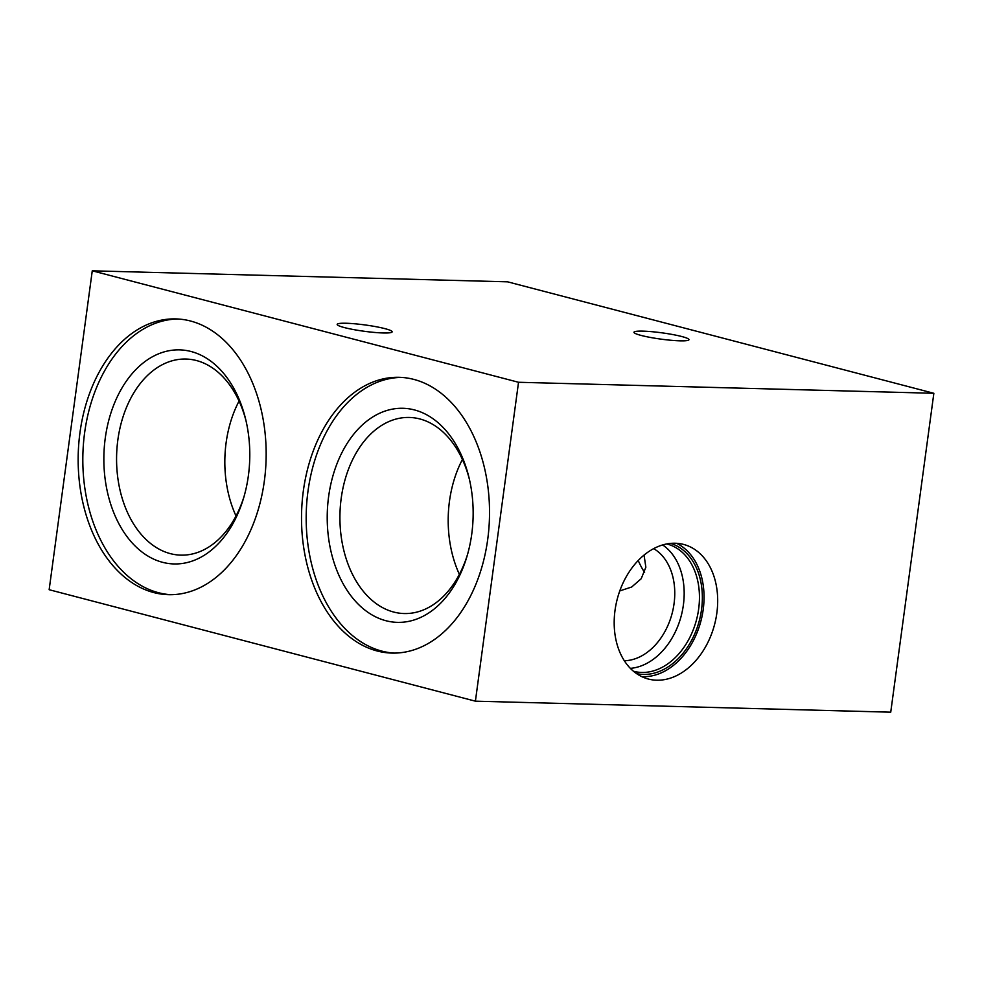 <?xml version="1.0" encoding="UTF-8"?>
<svg xmlns="http://www.w3.org/2000/svg" width="983" height="983" viewBox="0 0 983 983"><rect width="100%" height="100%" fill="white"/><g stroke="black" fill="none" stroke-linecap="round" stroke-linejoin="round"><path stroke-width="1.47" d="M619.769 590.918L631.688 587.011L641.199 578.729L645.856 567.228L644.049 555.063M469.481 479.655A98.079 66.819 -88.5 0 0 419.815 418.942A98.079 66.819 -88.5 0 0 409.358 417.456A98.079 66.819 -88.5 0 0 340.376 506.012A98.079 66.819 -88.5 0 0 393.716 612.053A98.079 66.819 -88.5 0 0 404.16 613.539A98.079 66.819 -88.5 0 0 467.49 554.609M385.938 620.728A107.073 72.939 -88.5 0 0 467.011 556.28A107.073 72.939 -88.5 0 0 469.088 477.959A107.073 72.939 -88.5 0 0 414.433 409.923A107.073 72.939 -88.5 0 0 328.617 496.612A107.073 72.939 -88.5 0 0 385.938 620.728M377.165 650.979A137.939 93.975 -88.5 0 0 391.861 653.081A137.939 93.975 -88.5 0 0 488.883 528.535A137.939 93.975 -88.5 0 0 413.88 379.413A137.939 93.975 -88.5 0 0 399.172 377.312A137.939 93.975 -88.5 0 0 302.162 501.858A137.939 93.975 -88.5 0 0 377.165 650.979M401.506 377.411A137.939 93.975 -88.5 0 0 306.696 503.689A137.939 93.975 -88.5 0 0 381.822 651.102A137.939 93.975 -88.5 0 0 394.195 653.105M246.119 421.252A98.079 66.819 -88.5 0 0 196.465 360.54A98.079 66.819 -88.5 0 0 186.008 359.041A98.079 66.819 -88.5 0 0 117.026 447.609A98.079 66.819 -88.5 0 0 170.354 553.638A98.079 66.819 -88.5 0 0 180.811 555.137A98.079 66.819 -88.5 0 0 244.14 496.206M162.576 562.313A107.073 72.939 -88.5 0 0 243.649 497.877A107.073 72.939 -88.5 0 0 245.725 419.557A107.073 72.939 -88.5 0 0 191.071 351.509A107.073 72.939 -88.5 0 0 105.255 438.197A107.073 72.939 -88.5 0 0 162.576 562.313M153.803 592.577A137.939 93.975 -88.5 0 0 168.498 594.678A137.939 93.975 -88.5 0 0 265.521 470.132A137.939 93.975 -88.5 0 0 190.518 321.011A137.939 93.975 -88.5 0 0 175.81 318.91A137.939 93.975 -88.5 0 0 78.8 443.456A137.939 93.975 -88.5 0 0 153.803 592.577M178.144 319.008A137.939 93.975 -88.5 0 0 83.334 445.287A137.939 93.975 -88.5 0 0 158.472 592.7A137.939 93.975 -88.5 0 0 170.833 594.703M630.361 668.354A65.775 47.553 104.7 0 0 681.256 615.727A65.775 47.553 104.7 0 0 662.628 544.938M624.34 660.736A59.115 42.736 104.7 0 0 672.139 613.343A59.115 42.736 104.7 0 0 653.658 548.625M633.445 671.217A65.775 47.553 104.7 0 0 633.888 671.34A65.775 47.553 104.7 0 0 641.764 672.446A65.775 47.553 104.7 0 0 697.758 614.375A65.775 47.553 104.7 0 0 667.162 544.054A65.775 47.553 104.7 0 0 666.72 543.943M636.542 673.588A67.311 48.659 104.7 0 0 643.337 674.424A67.311 48.659 104.7 0 0 700.449 615.874A67.311 48.659 104.7 0 0 670.578 543.39M656.681 680.211A69.572 50.293 104.7 0 0 715.894 618.786A69.572 50.293 104.7 0 0 683.541 544.41A69.572 50.293 104.7 0 0 675.198 543.243A69.572 50.293 104.7 0 0 615.972 604.668A69.572 50.293 104.7 0 0 648.338 679.032A69.572 50.293 104.7 0 0 656.681 680.211M641.69 676.587A69.572 50.293 104.7 0 0 643.042 676.648A69.572 50.293 104.7 0 0 701.186 619.99A69.572 50.293 104.7 0 0 676.537 543.292M384.967 328.654A27.745 3.182 -172.3 0 1 392.156 331.836A27.745 3.182 -172.3 0 1 374.412 332.426A27.745 3.182 -172.3 0 1 344.357 327.572A27.745 3.182 -172.3 0 1 337.169 324.402A27.745 3.182 -172.3 0 1 354.912 323.8A27.745 3.182 -172.3 0 1 384.967 328.654M681.76 336.518A27.745 3.182 -172.3 0 1 688.948 339.7A27.745 3.182 -172.3 0 1 671.205 340.29A27.745 3.182 -172.3 0 1 641.162 335.436A27.745 3.182 -172.3 0 1 633.961 332.266A27.745 3.182 -172.3 0 1 651.704 331.676A27.745 3.182 -172.3 0 1 681.76 336.518M890.733 712.183L475.403 701.174L518.533 382.276L933.85 393.286L890.733 712.183M518.533 382.276L92.267 270.817L49.15 589.714L475.403 701.174M92.267 270.817L507.597 281.826L933.85 393.286M239.053 401.089A98.079 66.819 -88.5 0 0 236.018 515.964M462.415 459.491A98.079 66.819 -88.5 0 0 459.38 574.367M644.602 572.401A70.149 47.786 91.5 0 1 638.225 560.457"/></g></svg>
